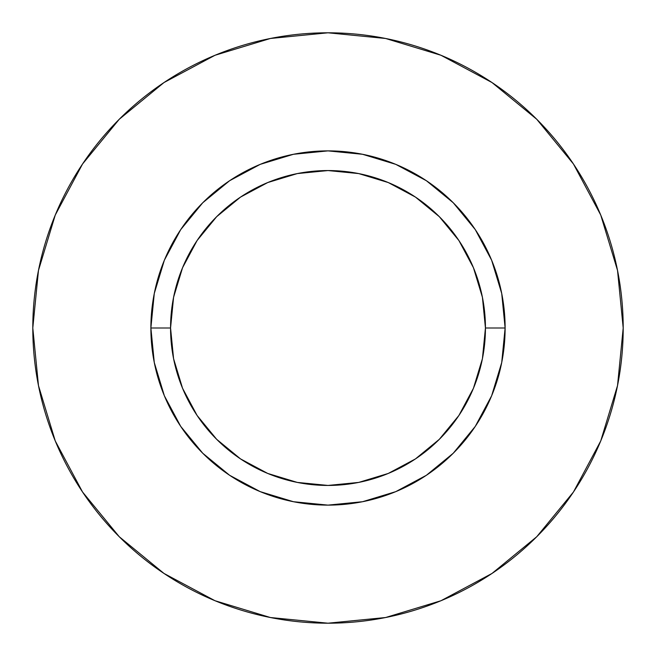 <?xml version="1.0" encoding="UTF-8"?>
<svg xmlns="http://www.w3.org/2000/svg" width="656" height="656" viewBox="0 0 656 656"><rect width="100%" height="100%" fill="white"/><g stroke="black" fill="none" stroke-linecap="round" stroke-linejoin="round"><path stroke-width="0.98" d="M485.44 328L505.12 328A177.12 177.12 0 0 1 328 505.12A177.12 177.12 0 0 1 150.88 328L170.56 328A157.44 157.44 0 0 1 328 170.56A157.44 157.44 0 0 1 485.44 328A157.44 157.44 0 0 1 328 485.44A157.44 157.44 0 0 1 170.56 328L173.586 358.717L182.548 388.254L197.095 415.469L216.677 439.323L240.531 458.905L267.746 473.452L297.283 482.414L328 485.44L358.717 482.414L388.254 473.452L415.469 458.905L439.323 439.323L458.905 415.469L473.452 388.254L482.414 358.717L485.44 328L482.414 297.283L473.452 267.746L458.905 240.531L439.323 216.677L415.469 197.095L388.254 182.548L358.717 173.586L328 170.56L297.283 173.586L267.746 182.548L240.531 197.095L216.677 216.677L197.095 240.531L182.548 267.746L173.586 297.283L170.56 328L150.88 328L154.283 293.445L164.361 260.219L180.728 229.6L202.753 202.753L229.6 180.728L260.219 164.361L293.445 154.283L328 150.88L362.555 154.283L395.781 164.361L426.4 180.728L453.247 202.753L475.272 229.6L491.639 260.219L501.717 293.445L505.12 328L501.717 362.555L491.639 395.781L475.272 426.4L453.247 453.247L426.4 475.272L395.781 491.639L362.555 501.717L328 505.12L293.445 501.717L260.219 491.639L229.6 475.272L202.753 453.247L180.728 426.4L164.361 395.781L154.283 362.555L150.88 328A177.12 177.12 0 0 1 328 150.88A177.12 177.12 0 0 1 505.12 328L485.44 328M623.2 328A295.2 295.2 0 0 0 328 32.8A295.2 295.2 0 0 0 32.8 328A295.2 295.2 0 0 1 328 32.8A295.2 295.2 0 0 1 623.2 328A295.2 295.2 0 0 1 328 623.2A295.2 295.2 0 0 1 32.8 328A295.2 295.2 0 0 0 328 623.2A295.2 295.2 0 0 0 623.2 328L617.526 270.411L600.732 215.029L573.451 163.992L536.739 119.261L492.008 82.549L440.971 55.268L385.589 38.474L328 32.8L270.411 38.474L215.029 55.268L163.992 82.549L119.261 119.261L82.549 163.992L55.268 215.029L38.474 270.411L32.8 328L38.474 385.589L55.268 440.971L82.549 492.008L119.261 536.739L163.992 573.451L215.029 600.732L270.411 617.526L328 623.2L385.589 617.526L440.971 600.732L492.008 573.451L536.739 536.739L573.451 492.008L600.732 440.971L617.526 385.589L623.2 328M573.451 163.992L536.739 119.261L492.082 82.607M163.992 82.549L119.261 119.261L82.607 163.918M82.549 492.008L119.261 536.739L163.918 573.393M492.008 573.451L536.739 536.739L573.393 492.082"/></g></svg>
